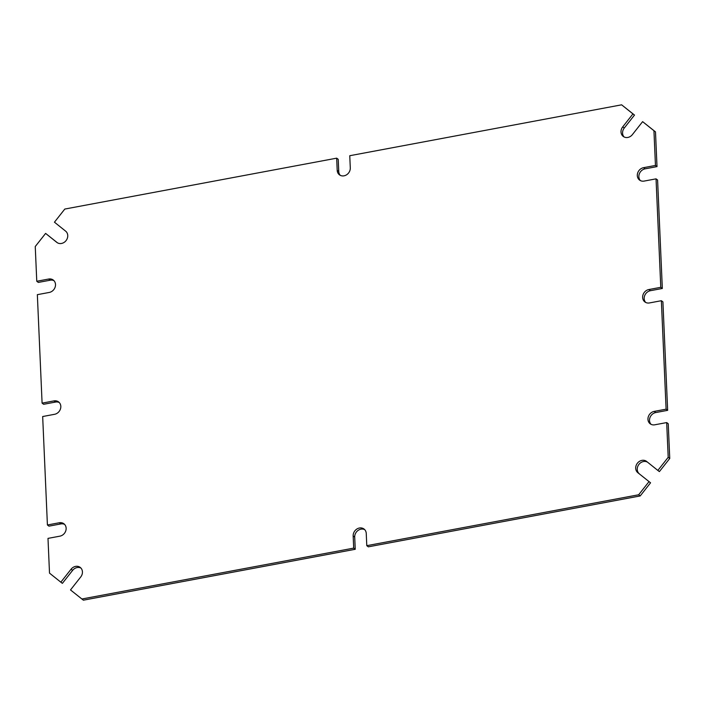 <?xml version="1.0" encoding="UTF-8"?>
<svg xmlns="http://www.w3.org/2000/svg" width="705" height="705" viewBox="0 0 705 705"><rect width="100%" height="100%" fill="white"/><g stroke="black" fill="none" stroke-linecap="round" stroke-linejoin="round"><path stroke-width="1.06" d="M622.718 126.874L624.269 128.037L634.5 115.065L632.949 113.902L622.718 126.874A7.138 6.195 -53.1 0 0 623.264 136.453A7.138 6.195 -53.1 0 0 632.385 134.62L642.616 121.648L655.491 131.879L657.007 166.609L645.11 168.839A7.138 6.195 -53.1 0 0 639.4 173.677A7.138 6.195 -53.1 0 0 640.396 180.595M624.269 128.037A7.138 6.195 -53.1 0 0 624.092 136.964M634.5 115.065L621.625 104.825L349.759 155.717L350.288 167.905A7.138 6.195 -53.1 0 1 346.596 174.796A7.138 6.195 -53.1 0 1 339.457 174.831A7.138 6.195 -53.1 0 1 337.201 170.354L338.752 171.518A7.138 6.195 -53.1 0 0 340.286 175.351M57.458 242.82L45.605 233.399L56.797 242.361A7.138 6.195 -53.1 0 0 56.929 242.467A7.138 6.195 -53.1 0 0 66.103 240.555A7.138 6.195 -53.1 0 0 65.636 231.152L54.444 222.19L64.798 209.059L336.673 158.167L338.215 159.33L338.752 171.518M45.605 233.399L35.25 246.53L36.766 281.26L38.317 282.423L50.214 280.202A7.138 6.195 -53.1 0 1 53.968 280.678M36.766 281.26L48.663 279.039A7.138 6.195 -53.1 0 1 53.245 280.026A7.138 6.195 -53.1 0 1 55.149 287.085A7.138 6.195 -53.1 0 1 49.253 292.443L37.347 294.664L42.088 403.128L43.639 404.291L55.536 402.062A7.138 6.195 -53.1 0 1 59.291 402.546M42.088 403.128L53.985 400.898A7.138 6.195 -53.1 0 1 58.568 401.894A7.138 6.195 -53.1 0 1 60.463 408.944A7.138 6.195 -53.1 0 1 54.567 414.302L42.67 416.532L47.411 524.987L48.953 526.15L60.85 523.921A7.138 6.195 -53.1 0 1 64.604 524.405M72.615 570.38L62.384 583.352L60.833 582.189L71.064 569.217L72.615 570.38A7.138 6.195 -53.1 0 1 80.908 568.036M71.064 569.217A7.138 6.195 -53.1 0 1 80.185 567.384A7.138 6.195 -53.1 0 1 80.731 576.963L70.5 589.935L83.375 600.175L355.241 549.283L354.712 537.095A7.138 6.195 -53.1 0 1 357.946 530.512A7.138 6.195 -53.1 0 1 364.714 529.649M640.202 495.941L638.651 494.778L366.785 545.67L368.327 546.833L640.202 495.941L650.556 482.81L637.822 472.685L650.556 482.81M647.542 462.18A7.138 6.195 -53.1 0 0 638.677 464.745A7.138 6.195 -53.1 0 0 639.365 473.848M669.75 458.47L668.199 457.307L657.844 470.438L659.395 471.601L669.75 458.47L668.234 423.74L666.683 422.577L654.786 424.798A7.138 6.195 -53.1 0 1 650.204 423.811A7.138 6.195 -53.1 0 1 648.309 416.752A7.138 6.195 -53.1 0 1 654.205 411.394L655.747 412.557A7.138 6.195 -53.1 0 0 650.045 417.404A7.138 6.195 -53.1 0 0 651.032 424.322M667.653 410.336L666.102 409.173L661.361 300.709L662.912 301.872L667.653 410.336L655.747 412.557M662.33 288.468L660.779 287.305L656.047 178.85L657.589 180.013L662.33 288.468L650.433 290.698A7.138 6.195 -53.1 0 0 644.722 295.536A7.138 6.195 -53.1 0 0 645.71 302.454M657.007 166.609L655.456 165.446L643.559 167.675A7.138 6.195 -53.1 0 0 637.664 173.033A7.138 6.195 -53.1 0 0 639.567 180.083A7.138 6.195 -53.1 0 0 644.15 181.079L656.047 178.85M668.199 457.307L666.683 422.577M655.456 165.446L653.94 130.716L642.616 121.648M655.491 131.879L653.94 130.716M660.779 287.305L648.882 289.535A7.138 6.195 -53.1 0 0 642.986 294.893A7.138 6.195 -53.1 0 0 644.89 301.943A7.138 6.195 -53.1 0 0 649.464 302.938L661.361 300.709M666.102 409.173L654.205 411.394M657.844 470.438L646.661 461.475A7.138 6.195 -53.1 0 0 646.529 461.37A7.138 6.195 -53.1 0 0 637.346 463.282A7.138 6.195 -53.1 0 0 637.822 472.685M638.651 494.778L649.005 481.647M366.785 545.67L366.248 533.482A7.138 6.195 -53.1 0 0 363.992 529.006A7.138 6.195 -53.1 0 0 356.853 529.041A7.138 6.195 -53.1 0 0 353.161 535.932L354.712 537.095M81.824 599.012L353.699 548.12L353.161 535.932M47.411 524.987L59.308 522.758A7.138 6.195 -53.1 0 1 63.882 523.753A7.138 6.195 -53.1 0 1 65.785 530.803A7.138 6.195 -53.1 0 1 59.89 536.161L47.993 538.391L49.509 573.121L60.833 582.189M336.673 158.167L337.201 170.354M632.949 113.902L621.625 104.825M355.241 549.283L353.699 548.12M643.559 167.675L645.11 168.839M648.882 289.535L650.433 290.698M59.308 522.758L60.85 523.921M53.985 400.898L55.536 402.062M48.663 279.039L50.214 280.202"/></g></svg>
